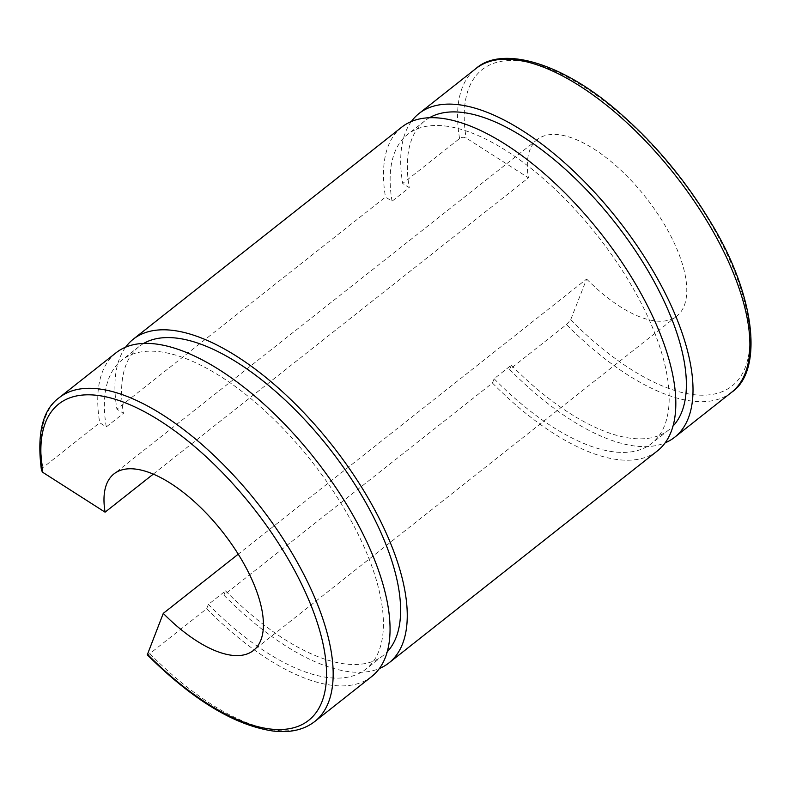<?xml version="1.0" encoding="UTF-8"?>
<svg xmlns="http://www.w3.org/2000/svg" width="790" height="790" viewBox="0 0 790 790"><rect width="100%" height="100%" fill="white"/><g stroke="black" fill="none" stroke-linecap="round" stroke-linejoin="round"><path stroke-width="0.59" stroke-dasharray="3.95 2.96" d="M153.28 474.119L528.431 177.829L466.159 138.013C463.967 136.907 461.775 137.075 459.573 138.536L402.683 183.468L409.24 187.655L392.038 201.233L385.481 197.046L116.92 409.151L123.477 413.338L106.285 426.926L99.728 422.729L42.838 467.66L41.495 470.514M147.325 654.13C147.009 655.275 147.839 655.117 149.794 653.656L206.674 608.735L208.363 604.439L225.555 590.861L223.876 595.146L492.437 383.041L494.115 378.756L511.318 365.168L509.639 369.463L566.529 324.532L570.676 319.772L586.624 279.028L238.244 554.175M586.624 279.028A112.506 49.257 -128.3 0 0 676.783 316.119A112.506 49.257 -128.3 0 0 645.707 197.303A112.506 49.257 -128.3 0 0 537.328 139.544A112.506 49.257 -128.3 0 0 528.431 177.829M509.639 369.463A206.259 90.307 -128.3 0 0 665.15 442.834M411.363 121.492A206.259 90.307 -128.3 0 0 402.683 183.468M511.318 365.168A196.878 86.199 -128.3 0 0 668.883 429.879A196.878 86.199 -128.3 0 0 673.001 426.106M429.464 117.74A196.878 86.199 -128.3 0 0 424.832 120.86A196.878 86.199 -128.3 0 0 409.24 187.655M494.115 378.756A196.878 86.199 -128.3 0 0 651.681 443.457A196.878 86.199 -128.3 0 0 597.309 235.529A196.878 86.199 -128.3 0 0 407.63 134.448A196.878 86.199 -128.3 0 0 392.038 201.233M492.437 383.041A206.259 90.307 -128.3 0 0 657.497 450.823M401.824 127.091A206.259 90.307 -128.3 0 0 385.481 197.046M223.876 595.146A206.259 90.307 -128.3 0 0 379.388 668.518M125.61 347.185A206.259 90.307 -128.3 0 0 116.92 409.151M206.674 608.735A206.259 90.307 -128.3 0 0 371.735 676.507M116.061 352.775A206.259 90.307 -128.3 0 0 99.728 422.729M225.555 590.861A196.878 86.199 -128.3 0 0 383.12 655.562A196.878 86.199 -128.3 0 0 387.238 651.789M143.701 343.423A196.878 86.199 -128.3 0 0 139.07 346.553A196.878 86.199 -128.3 0 0 123.477 413.338M208.363 604.439A196.878 86.199 -128.3 0 0 365.928 669.15A196.878 86.199 -128.3 0 0 311.546 461.212A196.878 86.199 -128.3 0 0 121.877 360.131A196.878 86.199 -128.3 0 0 106.285 426.926M570.676 319.772A201.569 88.253 -128.3 0 0 748.93 353.387A201.569 88.253 -128.3 0 0 603.57 100.606A201.569 88.253 -128.3 0 0 466.159 138.013M459.573 138.536A206.259 90.307 51.7 0 1 475.906 68.582M731.58 392.304A206.259 90.307 51.7 0 1 566.529 324.532M149.794 653.656A206.259 90.307 -128.3 0 0 314.845 721.438M59.171 397.706A206.259 90.307 -128.3 0 0 42.838 467.66M424.832 120.86L407.63 134.448M668.883 429.879L651.681 443.457M139.07 346.553L121.877 360.131M383.12 655.562L365.928 669.15M537.328 139.544L113.977 473.891M676.783 316.119L253.432 650.476"/><path stroke-width="1.19" d="M41.495 470.514L42.808 472.371L105.09 512.177L153.28 474.119M238.244 554.175L163.273 613.376L147.296 654.811C193.125 700.394 235.45 725.852 274.258 731.194L284.993 731.589C296.773 731.165 306.718 727.778 314.845 721.438A206.259 90.307 -128.3 0 0 257.876 503.605A206.259 90.307 -128.3 0 0 59.171 397.706C42.512 409.684 36.617 433.957 41.495 470.524M665.15 442.834A206.259 90.307 -128.3 0 0 674.7 437.235A206.259 90.307 -128.3 0 0 617.721 219.403A206.259 90.307 -128.3 0 0 419.026 113.503A206.259 90.307 -128.3 0 0 411.363 121.492M673.001 426.106A196.878 86.199 -128.3 0 0 614.501 221.951A196.878 86.199 -128.3 0 0 429.464 117.74M379.388 668.518A206.259 90.307 -128.3 0 0 388.937 662.919L657.497 450.823A206.259 90.307 -128.3 0 0 600.528 232.981A206.259 90.307 -128.3 0 0 401.824 127.091L133.263 339.196A206.259 90.307 -128.3 0 0 125.61 347.185M388.937 662.919A206.259 90.307 -128.3 0 0 331.968 445.086A206.259 90.307 -128.3 0 0 133.263 339.196M314.845 721.438L371.735 676.507A206.259 90.307 -128.3 0 0 314.766 458.674A206.259 90.307 -128.3 0 0 116.061 352.775L59.171 397.706M163.273 613.376A112.506 49.257 -128.3 0 0 253.432 650.476A112.506 49.257 -128.3 0 0 222.355 531.65A112.506 49.257 -128.3 0 0 113.977 473.891A112.506 49.257 -128.3 0 0 105.09 512.177M387.238 651.789A196.878 86.199 -128.3 0 0 328.749 447.634A196.878 86.199 -128.3 0 0 143.701 343.423M731.58 392.304C763.091 371.418 756.494 296.803 710.417 221.802C685.523 180.367 655.463 144.234 620.229 113.414C562.44 62.124 501.482 45.435 475.906 68.582A206.259 90.307 51.7 0 1 674.611 174.472A206.259 90.307 51.7 0 1 731.58 392.304L674.7 437.235M42.808 472.371A201.569 88.253 51.7 0 1 180.229 434.964A201.569 88.253 51.7 0 1 325.579 687.735A201.569 88.253 51.7 0 1 147.325 654.13M475.906 68.582L419.026 113.503"/></g></svg>
